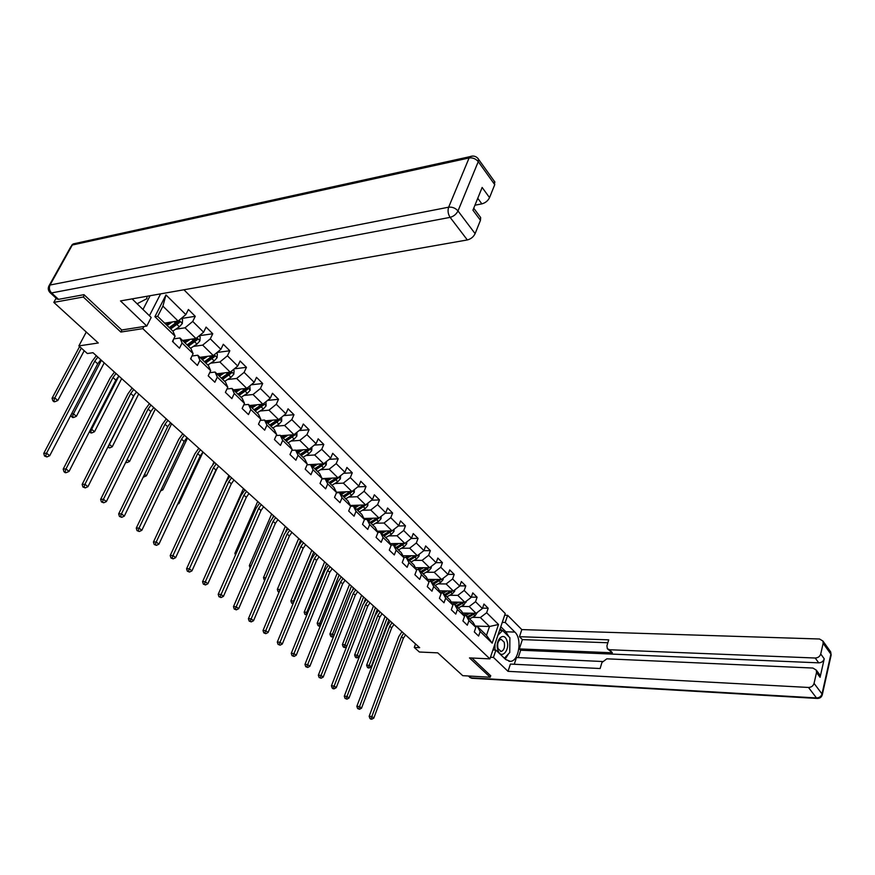 <?xml version="1.0" encoding="UTF-8"?>
<svg xmlns="http://www.w3.org/2000/svg" width="875" height="875" viewBox="0 0 875 875"><rect width="100%" height="100%" fill="white"/><g stroke="black" fill="none" stroke-linecap="round" stroke-linejoin="round"><path stroke-width="1.31" d="M84.383 295.028L83.311 296.997L120.827 332.052L142.8 328.639L489.923 658.875L505.258 613.528L183.936 289.767M83.311 296.997L53.812 302.389L56.131 298.178M489.923 658.875L469.492 657.902L490.186 677.239L490.733 675.598M490.186 677.239L462.733 675.664L437.752 652.859L419.377 652.017L414.28 647.445L419.661 647.675L92.991 352.702L87.336 353.522L78.87 345.909L98.284 342.989L53.812 302.389M142.8 328.639L143.883 326.517M149.406 315.744L160.606 293.869M164.675 323.137L178.106 321.037L162.903 306.119L157.686 316.367L173.009 331.231L175.088 336.208L172.473 341.436L179.484 348.195L182.077 342.967L193.113 353.653L190.564 358.859L197.4 365.433L199.916 360.238L210.678 370.65L208.195 375.823L214.856 382.233L217.306 377.081L227.795 387.231L225.389 392.361L231.875 398.617L234.27 393.488L244.497 403.386L242.145 408.494L248.478 414.586L250.808 409.5L260.783 419.158L258.486 424.222L264.666 430.172L266.941 425.108L276.675 434.536L274.433 439.567L280.47 445.375L282.68 440.355L292.184 449.542L289.997 454.552L295.892 460.217L298.047 455.23L307.322 464.198L305.2 469.175L310.942 474.709L313.053 469.744L322.109 478.516L320.031 483.448L325.653 488.852L327.709 483.93L336.558 492.494L334.534 497.405L340.014 502.677L342.027 497.788L350.667 506.166L348.688 511.033L354.058 516.195L356.016 511.328L364.459 519.509L362.534 524.355L367.773 529.397L369.688 524.573L377.956 532.569L376.064 537.37L381.183 542.303L383.053 537.513L391.136 545.333L389.298 550.112L394.308 554.936L396.134 550.167L404.042 557.823L402.238 562.559L407.137 567.284L408.92 562.548L416.664 570.041L414.892 574.744L419.694 579.359L421.444 574.667L429.012 581.984L427.284 586.666L431.977 591.183L433.694 586.523L441.098 593.688L439.414 598.336L444.008 602.766L445.681 598.128L452.933 605.15L451.281 609.766L455.788 614.097L457.417 609.492L464.527 616.361L462.908 620.955L467.316 625.198L468.913 620.616L475.869 627.353L474.294 631.914L478.614 636.059L480.178 631.52L492.188 643.147L498.509 624.488L489.508 626.5L480.364 617.531L472.423 617.323M175.088 336.208L154.897 316.662L165.977 294.93L185.85 314.617L188.409 309.487L195.256 316.312L181.409 318.5M498.509 624.488L486.653 612.73L488.195 608.256L483.952 604.034L482.398 608.519L475.53 601.705L477.105 597.209L472.773 592.889L471.188 597.406L464.177 590.461L465.784 585.922L461.366 581.525L459.747 586.064L452.583 578.966L454.223 574.405L449.717 569.909L448.055 574.492L440.748 567.241L442.422 562.647L436.111 562.669L428.652 555.253L430.369 550.638L425.666 545.945L423.938 550.583L416.303 543.014L418.064 538.366L413.252 533.575L411.48 538.234L403.681 530.502L405.475 525.82L400.564 520.931L398.748 525.623L390.775 517.716L392.612 513.013L387.592 508.003L385.744 512.728L377.584 504.645L379.466 499.909L374.336 494.791L372.433 499.538L364.098 491.28L366.023 486.511L360.773 481.272L358.827 486.052L350.306 477.608L352.275 472.806L346.905 467.447L344.914 472.259L336.186 463.619L338.209 458.784L332.708 453.305L330.673 458.15L321.738 449.302L323.805 444.434L318.183 438.823L316.094 443.702L306.95 434.645L309.072 429.745L303.308 424.003L301.164 428.914L291.802 419.628L293.978 414.706L288.072 408.822L285.884 413.766L276.292 404.261L278.523 399.295L272.475 393.269L270.233 398.245L260.4 388.511L262.686 383.512L256.495 377.344L254.188 382.342L244.114 372.367L246.455 367.336L240.111 361.014L237.738 366.045L227.412 355.819L229.819 350.766L223.311 344.269L220.883 349.344L210.295 338.844L212.756 333.758L206.084 327.097L203.591 332.205L192.73 321.431L195.256 316.312M415.417 567.733L429.592 567.722L436.122 562.658L437.817 558.053L442.422 562.647M193.113 353.653L190.969 348.655L179.977 337.98L173.742 338.887M175.689 329.23L185.019 327.819L195.934 338.516L182.514 340.452M179.977 337.98L182.077 342.967M192.73 321.431L185.019 327.819M203.591 332.205L195.934 338.516M210.678 370.65L208.469 365.63L197.75 355.228L191.953 356.005M193.419 346.413L202.672 345.122L213.303 355.567L199.916 357.328M197.75 355.228L199.916 360.238M210.295 338.844L202.672 345.122M220.883 349.344L213.303 355.567M227.795 387.231L225.531 382.178L215.086 372.05L209.694 372.706M210.711 363.169L219.877 361.998L230.245 372.181L216.88 373.789M215.086 372.05L217.306 377.081M227.412 355.819L219.877 361.998M237.738 366.045L230.245 372.181M244.497 403.386L242.178 398.322L231.984 388.434L226.964 388.992M227.566 379.509L236.655 378.459L246.772 388.391L233.428 389.845M231.984 388.434L234.27 393.488M244.114 372.367L236.655 378.459M254.188 382.342L246.772 388.391M260.783 419.158L258.409 414.072L248.467 404.425L243.797 404.895M244.005 395.456L253.017 394.516L262.883 404.195L249.583 405.508M248.467 404.425L250.808 409.5M260.4 388.511L253.017 394.516M270.233 398.245L262.883 404.195M276.675 434.536L274.247 429.439L264.545 420.033L260.203 420.416M260.05 411.02L268.986 410.178L278.622 419.628L265.344 420.809M264.545 420.033L266.941 425.108M276.292 404.261L268.986 410.178M285.884 413.766L278.622 419.628M292.184 449.542L289.712 444.445L280.241 435.258L276.205 435.575M275.702 426.213L284.572 425.469L293.978 434.689L280.744 435.739M280.241 435.258L282.68 440.355M291.802 419.628L284.572 425.469M301.164 428.914L293.978 434.689M307.322 464.198L304.817 459.091L295.564 450.111L291.812 450.373M290.992 441.055L299.786 440.387L308.973 449.4L295.772 450.319M295.564 450.111L298.047 455.23M306.95 434.645L299.786 440.387M316.094 443.702L308.973 449.4M322.109 478.516L319.561 473.397L310.527 464.636L307.048 464.844M305.922 455.547L314.65 454.967L323.619 463.772L307.081 464.778M310.527 464.636L313.053 469.744M321.738 449.302L314.65 454.967M330.673 458.15L323.619 463.772M336.558 492.494L333.966 487.375L325.139 478.811L321.912 478.975M320.513 469.711L329.164 469.208L337.936 477.805L322.055 478.636M325.139 478.811L327.709 483.93M336.186 463.619L329.164 469.208M344.914 472.259L337.936 477.805M350.667 506.166L348.042 501.025L339.423 492.658L336.438 492.789M334.753 483.547L343.35 483.12L351.914 491.531L336.405 492.209M339.423 492.658L342.027 497.788M350.306 477.608L343.35 483.12M358.827 486.052L351.914 491.531M364.459 519.509L361.812 514.38L353.38 506.198L350.613 506.297M348.688 497.077L357.208 496.727L365.586 504.941L350.328 505.488M353.38 506.198L356.016 511.328M364.098 491.28L357.208 496.727M372.433 499.538L365.586 504.941M377.956 532.569L375.266 527.428L367.019 519.433L364.459 519.498M362.305 510.3L370.77 510.016L378.963 518.055L363.934 518.481M367.019 519.433L369.688 524.573M377.584 504.645L370.77 510.016M385.744 512.728L378.963 518.055M391.136 545.333L388.423 540.192L380.363 532.372L377.88 532.427M375.627 523.239L384.027 523.02L392.033 530.884L377.234 531.191M380.363 532.372L383.053 537.513M390.775 517.716L384.027 523.02M398.748 525.623L392.033 530.884M396.014 543.55L393.411 545.038L390.994 545.059M396.134 550.167L393.411 545.027L401.297 552.683L404.042 557.823M388.642 535.894L396.987 535.741L404.83 543.43L390.239 543.638M403.681 530.502L396.987 535.741M411.48 538.234L404.83 543.43M416.664 570.041L413.886 564.9L406.175 557.408L403.823 557.43M401.395 548.275L409.675 548.188L417.342 555.712L402.97 555.811M406.175 557.408L408.92 562.548M416.303 543.014L409.675 548.188M423.938 550.583L417.342 555.712M429.012 581.984L426.213 576.855L418.666 569.527L416.38 569.527M413.864 560.394L422.089 560.361L429.592 567.722M418.666 569.527L421.444 574.667M428.652 555.253L422.089 560.361M441.098 593.688L438.277 588.558L430.883 581.394L428.673 581.372M426.07 572.261L434.23 572.283L441.58 579.491L427.602 579.403M430.883 581.394L433.694 586.523M440.748 567.241L434.23 572.283M448.055 574.492L441.58 579.491M452.933 605.15L450.1 600.02L442.859 592.998L440.705 592.966M438.025 583.877L446.13 583.953L453.327 591.008L439.534 590.844M442.859 592.998L445.681 598.128M452.583 578.966L446.13 583.953M459.747 586.064L453.327 591.008M464.527 616.361L461.661 611.242L454.573 604.362L452.473 604.33M449.728 595.263L457.778 595.372L464.833 602.295L451.216 602.044M454.573 604.362L457.417 609.492M464.177 590.461L457.778 595.372M471.188 597.406L464.833 602.295M475.869 627.353L473.003 622.245L466.047 615.497L464.012 615.453M461.191 606.408L469.186 606.572L476.098 613.342L462.656 613.025M466.047 615.497L468.913 620.616M475.53 601.705L469.186 606.572M482.398 608.519L476.098 613.342M492.188 643.147L486.489 635.327L477.302 626.413L475.311 626.347M475.147 626.062L489.508 626.5L486.489 635.327M477.302 626.413L480.178 631.52M486.653 612.73L480.364 617.531M86.275 332.019L78.87 345.909M415.548 643.967L414.28 647.445M165.977 294.93L162.903 306.119M157.686 316.367L154.897 316.662M185.85 314.617L178.106 321.037M488.195 608.256L482.53 608.136M477.105 597.209L471.286 597.122M465.784 585.922L459.812 585.867M454.223 574.405L448.098 574.394M430.369 550.638L423.784 550.703M418.064 538.366L411.173 538.475M405.475 525.82L398.278 525.995M392.612 513.013L385.087 513.242M379.466 499.909L371.591 500.205M366.023 486.511L357.777 486.894M352.275 472.806L343.645 473.277M338.209 458.784L329.164 459.353M323.805 444.434L314.333 445.112M309.072 429.745L299.13 430.555M293.978 414.706L283.544 415.647M278.523 399.295L267.575 400.4M262.686 383.512L251.18 384.792M246.455 367.336L234.358 368.823M229.819 350.766L217.087 352.461M212.756 333.758L199.336 335.705M120.827 332.052L121.909 329.963M405.552 634.933L403.309 638.345L373.811 718.102L371.864 716.516L371.022 718.583L369.95 718.484L370.727 719.119L371.809 719.206L371.022 718.583M403.703 633.259L401.461 636.683L371.864 716.516L369.162 716.297L398.792 636.584L401.942 631.673M369.162 716.297L369.95 718.484M371.809 719.206L373.811 718.102M467.348 613.134L463.739 614.95M470.039 613.2L465.85 615.497M477.356 612.38L475.037 615.902L469.558 618.898M473.517 613.277L467.337 616.755M468.202 617.586L475.18 613.32M387.023 618.209L369.228 665.317L371.12 666.925L388.872 619.872M368.123 667.92L369.173 667.986L367.369 667.275L368.123 667.92M368.408 667.341L369.228 665.317L366.614 665.175L385.077 616.438M366.614 665.175L367.369 667.275M369.173 667.986L371.12 666.925M497.93 650.136C500.981 660.22 510.355 650.333 506.942 640.763C503.989 630.667 494.473 640.413 497.93 650.136M498.017 648.583L501.167 651.525C504.12 650.212 505.127 647.095 504.186 642.184L501.003 639.231C498.072 640.555 497.077 643.672 498.017 648.583M499.559 630.394L502.589 630.492L509.884 637.711L509.753 652.542L504.361 658.23M494.944 650.027L494.998 643.858M497.897 635.305L502.589 630.492M146.902 296.275L146.858 298.692L137.025 303.811M502.261 622.377L505.214 622.453L507.62 615.3L521.806 629.595L819.536 639.002L822.938 641.058L823.145 643.333L820.728 653.986L824.239 658.82C823.386 661.358 821.548 662.703 818.737 662.845L520.658 650.223L518.23 657.617M505.214 622.453L514.85 632.078C522.375 638.761 518.973 661.227 510.355 661.369L505.717 659.531L495.906 650.07L493.434 657.398L508.014 671.333L510.409 664.07L600.119 668.533L601.923 662.495L606.834 658.82L812.908 668.052L816.277 670.097L819.831 674.887L820.083 677.305L824.239 658.82M602.361 661.5L516.491 657.53L514.27 664.256M520.658 650.223L519.323 648.911L522.386 639.614L519.466 636.694L521.806 629.595M504.678 615.223L507.62 615.3M490.47 657.256L493.434 657.398M492.942 649.939L495.906 650.07M508.014 671.333L808.478 687.455C811.333 687.334 813.192 685.989 814.056 683.386L816.528 672.525L816.277 670.097M818.737 662.845L815.194 658.022L609.547 649.753L607.316 648.659L606.933 645.794L608.716 639.844L519.466 636.694M815.194 658.022C818.027 657.88 819.875 656.534 820.728 653.986M490.678 675.773L471.964 658.022M609.547 649.753L612.358 652.783L519.323 648.911M819.087 673.881L819.831 674.887M612.358 652.783L607.677 649.053M607.841 642.764L522.386 639.614M500.795 626.741L505.881 631.783L514.85 632.078M505.214 659.05L508.561 653.789M509.775 649.37L509.852 640.686M508.823 636.661L505.881 631.783M501.966 630.47L500.139 628.666M132.103 298.878L151.178 317.472L146.792 326.058L120.487 300.923L467.337 239.947L450.122 217.361L51.548 292.928L58.548 299.348L83.989 294.667L121.713 329.984L146.792 326.058M142.964 309.542L150.095 295.717M474.95 205.209L481.863 203.875L477.761 198.286M494.266 181.158L494.736 184.658L489.541 197.63C487.944 200.823 485.384 202.902 481.863 203.875M479.948 216.595L480.659 217.558L480.452 220.303L475.114 233.647C473.473 236.928 470.881 239.028 467.337 239.947M489.541 197.63L482.147 187.447L472.938 210.186L480.452 220.303M58.548 299.348L57.028 299.009L50.181 292.731M393.925 624.444L391.661 627.878L361.539 708.17L359.548 706.552L358.717 708.641L357.634 708.553L359.505 709.286L358.717 708.641M392.044 622.738L389.769 626.183L359.548 706.552L356.847 706.344L387.1 626.095L390.294 621.152M356.847 706.344L357.634 708.553M359.505 709.286L361.539 708.17M382.08 613.736L379.783 617.214L349.016 698.031L346.992 696.391L346.15 698.502L345.056 698.414L346.959 699.158L346.15 698.502M380.155 612.008L377.858 615.475L346.992 696.391L344.28 696.194L375.167 615.409L378.405 610.422M344.28 696.194L345.056 698.414M346.959 699.158L349.016 698.031M456.072 602.131L452.309 604.023M458.773 602.186L454.661 604.45M466.189 601.245L463.837 604.953L458.314 607.994M462.328 602.241L456.05 605.806M456.925 606.648L464.012 602.273M375.408 607.72L357.241 655.123L359.177 656.775L377.289 609.416M356.147 657.77L357.197 657.825L355.37 657.114L356.147 657.77M356.42 657.169L357.241 655.123L354.616 654.992L373.461 605.959M354.616 654.992L355.37 657.114M357.197 657.825L359.177 656.775M444.555 590.898L440.65 592.867M447.267 590.931L443.111 593.25M454.792 589.881L454.738 591.106L452.397 593.775L446.841 596.859M450.898 590.975L444.533 594.628M445.43 595.492L452.616 590.997M363.562 597.023L345.012 644.722L346.795 646.242M365.477 598.752L364.12 602.241M343.93 647.423L344.991 647.467L343.142 646.745L343.93 647.423M344.192 646.8L345.012 644.722L342.388 644.613L361.616 595.263M342.388 644.613L343.142 646.745M344.991 647.467L346.664 646.581M369.983 602.82L367.653 606.32L336.23 687.684L334.162 686L333.309 688.144L332.227 688.067L333.058 688.734L334.141 688.811L333.309 688.144M368.025 601.048L365.684 604.548L334.162 686L331.439 685.814L362.994 604.494L366.275 599.473M331.439 685.814L332.227 688.067M334.141 688.811L336.23 687.684M357.645 591.675L355.283 595.208L323.181 677.119L321.059 675.402L320.206 677.567L319.123 677.491L321.059 678.245L320.206 677.567M355.644 589.87L353.27 593.403L321.059 675.402L318.336 675.227L350.569 593.359L353.905 588.295M318.336 675.227L319.123 677.491M321.059 678.245L323.181 677.119M345.045 580.3L342.65 583.855L309.848 666.323L307.683 664.562L306.83 666.761L305.736 666.695L307.694 667.461L306.83 666.761M343 578.462L340.605 582.017L307.683 664.562L304.948 664.409L337.892 581.995L341.272 576.888M304.948 664.409L305.736 666.695M307.694 667.461L309.848 666.323M432.797 579.436L429.045 581.372M435.52 579.458L431.32 581.809M443.155 578.277L443.089 579.677L440.727 582.367L435.127 585.506M439.239 579.48L432.775 583.22M433.683 584.106L440.978 579.491M351.477 586.108L332.544 634.123L334.031 635.381M353.434 587.869L352.734 589.63M331.472 636.858L332.522 636.902L330.662 636.169L331.472 636.858M331.712 636.212L332.544 634.123L329.897 634.014L349.541 584.358M329.897 634.014L330.662 636.169M332.522 636.902L333.67 636.3M420.798 567.733L417.463 569.527M423.533 567.733L419.278 570.128M431.277 566.42L431.2 567.995L428.816 570.719L423.172 573.902M427.328 567.722L420.766 571.561M421.695 572.469L429.089 567.722M339.15 574.973L319.802 623.295L320.983 624.291M318.752 626.073L319.802 626.117L318.981 625.417L317.92 625.384L318.752 626.073M318.981 625.417L319.802 623.295L317.166 623.208L337.214 573.223M317.166 623.208L317.92 625.384M319.802 626.117L320.381 625.811M408.537 555.767L405.584 557.419M411.283 555.756L406.984 558.195M419.147 554.302L419.059 556.073L416.642 558.819L410.955 562.056M414.903 555.942L408.494 559.672M409.445 560.591L416.959 555.712M326.561 563.609L306.808 612.237L307.661 612.97M306.808 615.092L304.916 614.359L306.797 615.103M305.977 614.392L306.808 612.237L304.161 612.172L324.636 561.87M304.161 612.172L304.916 614.359M332.183 568.684L329.755 572.272L296.22 655.288L294.011 653.505L293.158 655.725L292.053 655.67L294.044 656.436L293.158 655.725M330.105 566.803L327.666 570.391L294.011 653.505L291.266 653.363L324.942 570.391L328.377 565.239M291.266 653.363L292.053 655.67M294.044 656.436L296.22 655.288M398.77 543.517L394.417 546.011M406.755 541.92L406.656 543.889L404.206 546.667L398.475 549.948M402.741 543.462L395.959 547.509M396.933 548.461L404.556 543.43M402.839 543.462L402.227 543.878M313.72 552.016L293.541 600.961L294.055 601.398M293.18 603.531L291.648 603.116L293.048 603.848M292.709 603.138L293.541 600.961L290.883 600.906L311.806 550.288M290.883 600.906L291.648 603.116M319.047 556.828L316.586 560.438L282.297 644.022L280.044 642.195L279.18 644.448L278.086 644.394L280.087 645.17L279.18 644.448M316.925 554.903L314.453 558.523L280.044 642.195L277.298 642.075L311.719 558.534L315.197 553.35M277.298 642.075L278.086 644.394M280.087 645.17L282.297 644.022M383.217 531.07L380.581 532.591M385.984 531.005L381.577 533.564M394.089 529.277L393.98 531.442L391.508 534.242L385.722 537.578M390.042 530.928L383.162 535.095M384.158 536.058L391.891 530.884M390.206 530.917L389.08 531.661M300.617 540.181L280.153 589.575M278.961 592.364L278.086 591.62L279.256 591.719M279.158 591.642L279.989 589.433L277.32 589.4L298.703 538.453M277.32 589.4L278.086 591.62M305.637 544.709L303.133 548.352L268.078 632.505L265.759 630.634L264.895 632.92L263.802 632.877L265.825 633.664L264.895 632.92M303.461 542.752L300.956 546.394L265.759 630.634L263.003 630.536L298.222 546.438L301.744 541.198M263.003 630.536L263.802 632.877M265.825 633.664L268.078 632.505M370.136 518.306L367.456 519.859M372.914 518.23L368.462 520.833M381.15 516.337L381.03 518.722L378.525 521.544L372.695 524.945M371.087 523.381L378.908 518.12L377.212 518.164L370.092 522.419M377.07 518.109L370.07 522.397M287.23 528.095L285.731 531.617M264.928 579.895L264.239 579.884L264.742 580.311M265.869 577.664L263.473 577.653L285.327 526.378M263.473 577.653L264.239 579.884M291.933 532.339L289.384 536.014L253.531 620.736L251.169 618.822L250.294 621.13L249.189 621.097L251.245 621.895L250.294 621.13M289.702 530.327L287.164 534.002L251.169 618.822L248.402 618.734L284.419 534.067L287.995 528.784M248.402 618.734L249.189 621.097M251.245 621.895L253.531 620.736M356.77 505.258L354.047 506.855M359.559 505.159L355.042 507.817M367.916 503.103L367.784 505.717L365.247 508.572L359.373 512.017M357.733 510.431L365.619 505.083L363.923 505.148L356.738 509.458M363.803 505.006L356.694 509.414M273.558 515.747L272.902 517.267M251.202 565.644L249.331 565.644L271.666 514.041M249.331 565.644L250.097 567.897M277.922 519.684L275.341 523.392L238.656 608.694L236.239 606.736L235.364 609.077L234.259 609.044L236.338 609.853L235.364 609.077M275.647 517.639L273.066 521.347L236.239 606.736L233.472 606.67L270.32 521.423L273.952 516.097M233.472 606.67L234.259 609.044M236.338 609.853L238.656 608.694M343.098 491.914L340.342 493.555M345.898 491.794L341.327 494.506M354.397 489.573L354.244 492.417L351.673 495.305L345.756 498.805M344.083 497.175L352.023 491.761L350.328 491.838L343.088 496.223M350.241 491.608L343.011 496.147M259.591 503.136L255.905 508.506L218.192 594.333L220.97 594.377L223.442 596.378L260.991 510.497L258.661 508.397L220.095 596.75L218.98 596.728L221.08 597.548L220.095 596.75M236.195 553.361L234.872 553.372L257.709 501.441M234.872 553.372L235.441 555.067M263.605 506.756L260.991 510.497M261.275 504.656L258.661 508.397M218.192 594.333L218.98 596.728M221.08 597.548L223.442 596.378M329.12 478.275L326.309 479.948M331.931 478.122L327.294 480.9M340.561 475.727L340.397 478.811L337.794 481.731L331.833 485.297M330.105 483.634L338.133 478.133L336.427 478.22L329.12 482.672M336.372 477.892L329.022 482.573M338.133 478.133L338.319 477.498M220.828 540.816L220.095 540.827L243.447 488.567M220.095 540.827L220.402 541.767M248.959 493.533L246.302 497.306L207.867 583.767L205.341 581.722L204.466 584.128L203.35 584.117L205.483 584.948L204.466 584.128M246.586 491.389L243.928 495.163L205.341 581.722L202.562 581.7L241.161 495.294L244.912 489.88M202.562 581.7L203.35 584.117M205.483 584.948L207.867 583.767M314.825 464.308L311.959 466.025M317.636 464.133L312.944 466.977M326.408 461.552L326.222 464.898L323.597 467.852L317.581 471.472M315.82 469.766L323.914 464.188L322.197 464.286L314.847 468.814M322.186 463.859L314.705 468.683M323.914 464.188L324.089 463.389M205.089 528.008L228.878 475.409M233.986 480.025L231.295 483.82L191.942 570.872L189.35 568.783L188.475 571.222L187.359 571.222L189.514 572.064L188.475 571.222M231.558 477.827L228.856 481.633L189.35 568.783L186.572 568.783L226.089 481.786L229.895 476.328M186.572 568.783L187.359 571.222M189.514 572.064L191.942 570.872M300.191 450.012L297.281 451.784M303.013 449.816L298.255 452.725M311.905 447.059L311.73 450.658L309.061 453.633L303.002 457.33M301.197 455.58L309.356 449.914L307.639 450.034L300.223 454.639M307.672 449.498L300.059 454.475M309.356 449.914L309.52 448.973M194.469 516.709L217.383 467.655M212.866 464.373L213.981 461.956M218.673 466.189L215.939 470.028L175.634 557.67L172.987 555.527L172.102 558.009L170.986 558.02L173.162 558.862L172.102 558.009M216.191 463.947L213.445 467.786L172.987 555.527L170.198 555.559L210.667 467.961L214.539 462.459M170.198 555.559L170.986 558.02M173.162 558.862L175.634 557.67M285.206 435.389L282.253 437.205M288.039 435.159L283.216 438.134M296.942 432.316L296.887 436.078L294.186 439.097L288.072 442.848M286.234 441.066L294.47 435.302L292.742 435.433L285.261 440.125M292.808 434.787L285.064 439.928M294.47 435.302L294.569 434.208M178.238 502.906L178.981 503.541L203.044 452.08M177.647 504.164L178.981 503.541M203.011 452.047L200.222 455.908L158.933 544.163L156.22 541.964L155.334 544.48L154.219 544.491L156.417 545.355L155.334 544.48M200.463 449.739L197.673 453.622L156.22 541.964L153.431 542.008L194.895 453.819L198.822 448.262M153.431 542.008L154.219 544.491M156.417 545.355L158.933 544.163M269.872 420.405L266.864 422.275M272.716 420.153L267.816 423.205M281.608 417.211L281.684 421.159L278.95 424.2L272.792 428.028M270.9 426.191L279.212 420.339L277.484 420.492L269.948 425.272M277.605 419.716L269.708 425.042M279.212 420.339L279.256 419.114M161.612 488.775L162.881 489.847L187.512 438.047M160.606 490.897L162.881 489.847M186.966 437.566L184.144 441.47L141.827 530.316L139.048 528.062L138.162 530.611L137.047 530.644L139.278 531.508L138.162 530.611M184.363 435.203L181.53 439.119L139.048 528.062L136.259 528.139L178.752 439.348L182.744 433.748M136.259 528.139L137.047 530.644M139.278 531.508L141.827 530.316M254.166 405.059L251.092 406.984M257.02 404.775L252.044 407.903M265.913 401.745L266.12 405.88L263.353 408.953L257.141 412.847M255.205 410.966L263.594 405.027L261.866 405.191L254.264 410.047M262.03 404.283L253.991 409.784M263.594 405.027L263.55 403.659M144.594 474.294L146.398 475.825L171.62 423.697M143.281 476.984L143.927 476.952L143.489 476.58M143.927 476.952L146.398 475.825M170.548 422.734L167.683 426.672L124.305 516.13L121.461 513.822L120.575 516.414L119.448 516.447L121.713 517.333L120.575 516.414M167.88 420.328L165.003 424.277L121.461 513.822L118.661 513.92L162.214 424.528L166.283 418.873M118.661 513.92L119.448 516.447M121.713 517.333L124.305 516.13M238.088 389.331L234.948 391.311M240.942 389.025L235.889 392.23M249.823 385.897L250.184 390.217L247.373 393.334L241.106 397.294M239.127 395.369L247.592 389.32L245.853 389.517L238.186 394.461M246.072 388.467L237.88 394.155M247.592 389.32L247.439 387.833M127.148 459.462L129.522 461.475L155.356 409.019M125.672 462.459L127.006 462.602L126.022 461.759M127.006 462.602L129.522 461.475M153.738 407.553L150.817 411.534L106.356 501.594L103.436 499.231L102.539 501.856L101.423 501.911L103.709 502.797L102.539 501.856M151.003 405.092L148.083 409.073L103.436 499.231L100.636 499.363L145.294 409.358L149.417 403.659M100.636 499.363L101.423 501.911M103.709 502.797L106.356 501.594M221.594 373.22L218.4 375.266M224.459 372.87L219.33 376.163M233.33 369.655L234.073 370.387L233.844 374.172L231 377.322L224.678 381.358M222.655 379.389L231.197 373.242L229.447 373.45L221.725 378.481M229.72 372.247L221.364 378.142M231.197 373.242L230.902 371.634M134.728 394.089L109.43 444.391L112.241 446.786L138.709 393.98M107.756 447.289L109.692 447.912L107.898 447.016M109.2 444.412L108.566 446.961M109.692 447.912L112.241 446.786M208.337 375.955L208.567 375.047M136.522 392L133.547 396.014L87.938 486.686L84.952 484.269L84.055 486.938L82.928 486.992L85.247 487.9L84.055 486.938M133.722 389.473L130.736 393.498L84.952 484.269L82.152 484.422L127.947 393.816L132.147 388.062M82.152 484.422L82.928 486.992M85.247 487.9L87.938 486.686M204.706 356.694L201.436 358.805M207.572 356.322L202.355 359.702M216.431 352.997L217.339 353.894L217.098 357.722L214.211 360.905L207.845 365.017M205.756 363.005L214.386 356.748L212.636 356.978L204.838 362.108M212.964 355.611L204.444 361.725M214.386 356.748L213.916 355.064M116.003 373.483L112.973 377.53L65.997 468.923L69.059 471.406L115.85 380.122L118.869 376.075L91.656 429.286L94.533 431.725L121.669 378.602M90.858 432.961L91.941 432.863L89.709 431.987L90.858 432.961M90.606 429.384L91.656 429.286L90.792 431.889M91.941 432.863L94.533 431.725M190.936 359.209L191.188 357.591M65.209 472.697L66.325 472.62L63.973 471.702L65.209 472.697M65.089 471.636L65.997 468.923L63.197 469.109L110.184 377.891L114.45 372.083M63.197 469.109L63.973 471.702M66.325 472.62L69.059 471.406M187.381 339.752L184.045 341.928M190.258 339.336L184.953 342.814M199.084 335.913L200.167 336.984L199.927 340.856L196.995 344.083L190.575 348.272M188.442 346.205L197.138 339.839L195.398 340.091L187.534 345.319M195.781 338.537L187.097 344.892M197.138 339.839L196.438 338.1M101.38 360.281L73.456 413.798L76.398 416.303L104.213 362.841M72.68 417.55L73.763 417.441L72.581 416.445L71.498 416.555L72.68 417.55M71.498 414.006L73.456 413.798L72.581 416.445M71.006 414.947L71.498 416.555M73.763 417.441L76.398 416.303M173.086 342.027L173.217 339.948M100.789 359.734L97.716 363.825L49.7 455.733L46.55 453.184L45.642 455.93L44.527 456.017L46.911 456.947L45.642 455.93M97.847 357.088L94.763 361.178L46.55 453.184L43.75 453.403L91.973 361.561L96.316 355.709M43.75 453.403L44.527 456.017M46.911 456.947L49.7 455.733M169.619 322.372L166.195 324.625M172.495 321.912L167.092 325.489M181.3 318.391L182.558 319.637L182.306 323.564L179.342 326.812L172.867 331.089M170.68 328.967L179.463 322.492L177.712 322.766L169.783 328.092M179.463 322.492L178.434 320.819L169.291 327.622M81.298 348.086L54.786 397.928L57.816 400.498L84.208 350.711M54.042 401.767L55.125 401.636L52.839 400.739L54.042 401.767M53.922 400.619L54.786 397.928L52.073 398.245L79.603 346.577M52.073 398.245L52.839 400.739M55.125 401.636L57.816 400.498M403.309 638.345L401.461 636.683M475.037 615.902L473.681 614.578M820.083 677.305L816.528 672.525M814.056 683.386L822.008 693.93L830.889 654.15L823.145 643.333M469.011 676.025L470.991 677.852L816.484 697.944L808.478 687.455M822.008 693.93C821.155 696.511 819.306 697.845 816.484 697.944L817.436 698.469C820.006 698.37 821.625 697.123 822.292 694.728L822.008 693.93M829.97 650.891L831.119 655.167M822.259 694.914L831.162 654.981L830.681 651.897L822.938 641.058M817.152 698.447L472.172 678.3L468.125 675.981M494.736 184.658L478.253 161.645L478.494 159.086C476.295 156.209 473.43 155.389 469.919 156.636L469.098 157.959L72.308 245.022L50.039 285.02L448.656 207.189L469.098 157.959C472.73 157.511 475.781 158.747 478.253 161.645L457.997 210.941L475.114 233.647M494.944 182.109L477.619 158.014M457.997 210.941C455.427 208.064 452.32 206.817 448.656 207.189C447.541 210.722 448.022 214.112 450.122 217.361C453.688 216.377 456.312 214.244 457.997 210.941M76.256 243.25L73.205 243.917L71.63 245.284L73.205 243.917L472.773 156.034M51.548 292.928C49.328 290.489 48.825 287.853 50.039 285.02L49.361 285.272C47.709 287.853 47.928 290.292 50.039 292.6L51.548 292.928M48.716 286.355L70.952 246.488M391.661 627.878L389.769 626.183M379.783 617.214L377.858 615.475M466.145 602.23L465.598 601.694M461.584 602.755L461.037 602.219M463.837 604.953L462.459 603.608M454.738 591.03L454.103 590.406M450.1 591.533L449.52 590.964M452.397 593.775L450.997 592.397M367.653 606.32L365.684 604.548M355.283 595.208L353.27 593.403M342.65 583.855L340.605 582.017M443.1 579.589L442.367 578.878M438.386 580.07L437.762 579.469M440.727 582.367L439.294 580.956M431.211 567.919L430.391 567.109M426.42 568.367L425.753 567.722M428.816 570.719L427.35 569.286M419.059 555.986L418.141 555.089M414.192 556.423L413.492 555.734M416.642 558.819L415.144 557.353M329.755 572.272L327.666 570.391M406.656 543.802L405.639 542.795M401.712 544.217L400.958 543.484M404.206 546.667L402.675 545.169M316.586 560.438L314.453 558.523M393.991 531.355L392.853 530.239M388.948 531.738L388.15 530.961M391.508 534.242L389.944 532.711M303.133 548.352L300.956 546.394M381.03 518.634L379.783 517.409M375.911 518.995L375.069 518.164M378.525 521.544L376.917 519.98M289.384 536.014L287.164 534.002M367.784 505.63L366.417 504.284M362.578 505.958L361.681 505.083M365.247 508.572L363.617 506.975M275.341 523.392L273.066 521.347M354.244 492.33L352.756 490.864M348.939 492.625L347.998 491.706M351.673 495.305L350 493.664M340.397 478.723L338.778 477.137M335.005 478.997L333.998 478.013M337.794 481.731L336.087 480.058M246.302 497.306L243.928 495.163M326.233 464.811L324.472 463.083M320.731 465.052L319.67 464.012M323.597 467.852L321.847 466.134M231.295 483.82L228.856 481.633M311.73 450.57L309.837 448.711M306.13 450.778L305.014 449.684M309.061 453.633L307.267 451.883M215.939 470.028L213.445 467.786M296.887 435.991L294.853 433.989M291.189 436.166L290.008 435.006M294.186 439.097L292.348 437.303M200.222 455.908L197.673 453.622M281.695 421.072L279.508 418.917M275.887 421.203L274.641 419.978M278.95 424.2L277.069 422.363M184.144 441.47L181.53 439.119M266.131 405.781L263.78 403.473M260.214 405.88L258.891 404.589M263.353 408.953L261.428 407.072M167.683 426.672L165.003 424.277M250.184 390.119L247.669 387.647M244.147 390.184L242.769 388.828M247.373 393.334L245.405 391.398M150.817 411.534L148.083 409.073M233.855 374.073L231.164 371.438M227.697 374.095L226.231 372.663M231 377.322L228.977 375.342M133.547 396.014L130.736 393.498M217.098 357.623L214.233 354.802M210.82 357.602L209.289 356.092M214.211 360.905L212.133 358.881M115.85 380.122L112.973 377.53M199.927 340.758L196.864 337.75M193.528 340.681L191.909 339.095M196.995 344.083L194.873 342.005M97.716 363.825L94.763 361.178M182.317 323.466L179.047 320.25M175.777 323.334L174.07 321.672M179.342 326.812L177.166 324.68M500.577 651.492L501.167 651.525M508.911 661.303L510.355 661.369M469.602 677.337L471.822 678.289M480.659 217.558L473.736 208.217"/></g></svg>
